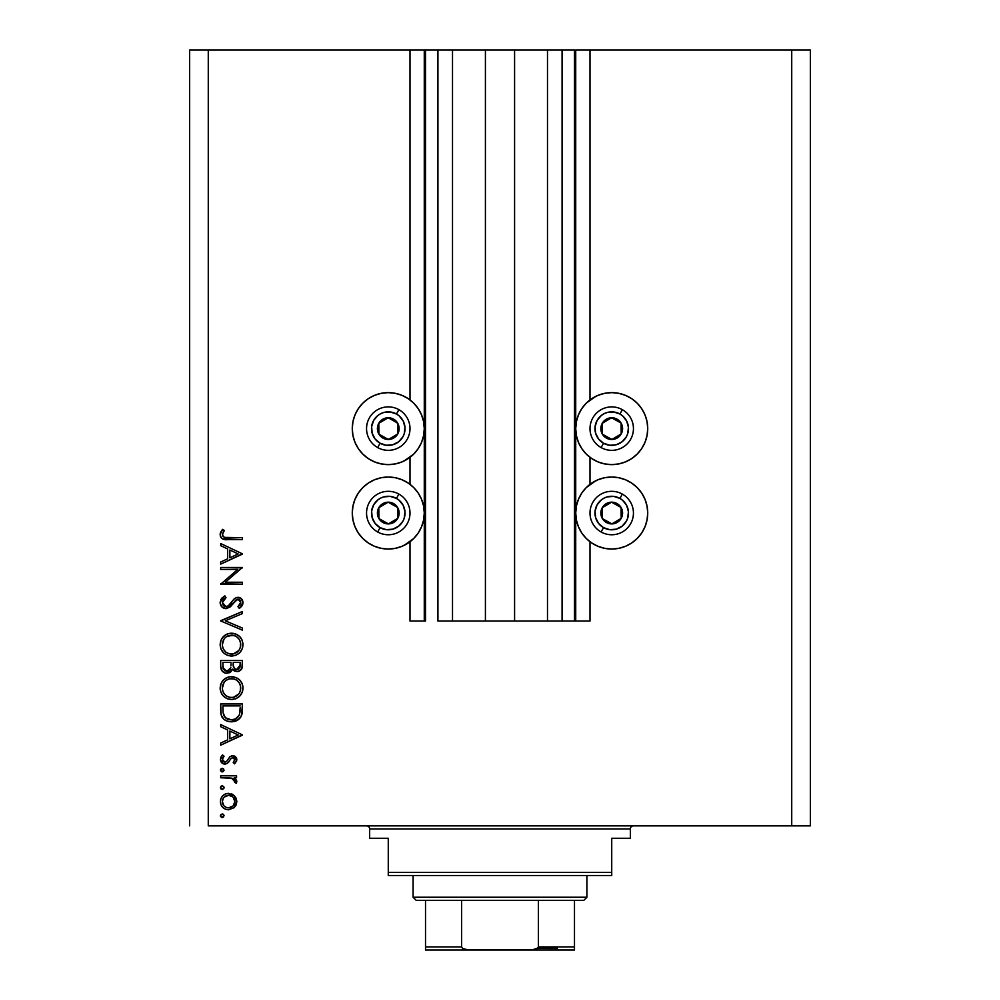 <?xml version="1.0" encoding="UTF-8"?>
<svg xmlns="http://www.w3.org/2000/svg" width="1000" height="1000" viewBox="0 0 1000 1000"><rect width="100%" height="100%" fill="white"/><g stroke="black" fill="none" stroke-linecap="round" stroke-linejoin="round"><path stroke-width="1.5" d="M574.487 621.038L562.075 621.038L574.487 621.038L574.487 50L562.075 50L562.075 621.038L547.487 621.038L562.075 621.038L562.075 50L547.487 50L547.487 621.038L514.587 621.038L547.487 621.038L547.487 50L485.412 50L514.587 50L514.587 621.038L452.512 621.038L485.412 621.038L485.412 50L452.512 50L452.512 621.038L437.925 621.038L452.512 621.038L452.512 50L437.925 50L437.925 621.038L437.925 50L425.513 50L425.513 621.038L410 621.038L410 541.737L410 621.038L424.275 621.038L424.275 50L410 50L410 399.913L410 50L208.275 50L208.275 825.863L791.725 825.863L791.725 50L575.725 50L575.725 621.038L574.487 621.038L574.487 50L514.587 50L514.587 621.038L485.412 621.038L485.412 50L425.513 50L425.513 621.038L424.275 621.038L424.275 50L425.513 50L189.65 50L189.65 825.863L189.65 50L208.275 50L208.275 825.863L810.35 825.863L791.725 825.863L791.725 50L590 50L590 399.913L590 50L575.725 50L575.725 621.038L590 621.038L590 541.737L590 621.038L574.575 621.038M410 484.325L410 457.325L410 484.325M590 484.325L590 457.325L590 484.325M591.725 398.688L597.95 395.363L604.7 393.312L611.725 392.625L618.75 393.312L625.5 395.363L631.725 398.688L637.175 403.162L641.663 408.625L644.987 414.85L647.038 421.6L647.725 428.625A36 36 0 0 1 611.725 464.625A36 36 0 0 1 575.725 428.625A36 36 0 0 1 611.725 392.625A36 36 0 0 1 647.725 428.625L647.038 435.65L644.987 442.4L641.663 448.625L637.175 454.075L631.725 458.55L625.5 461.875L618.75 463.925L611.725 464.625L604.7 463.925L597.95 461.875L591.725 458.55L586.263 454.075L581.788 448.625L578.462 442.4L576.413 435.65L575.725 428.625L576.413 421.6L578.462 414.85L581.788 408.625L586.263 403.162L595.8 396.337M591.725 483.1L597.95 479.775L604.7 477.725L611.725 477.038L618.75 477.725L625.5 479.775L631.725 483.1L637.175 487.575L641.663 493.038L644.987 499.263L647.038 506.012L647.725 513.038A36 36 0 0 1 611.725 549.038A36 36 0 0 1 575.725 513.038A36 36 0 0 1 611.725 477.038A36 36 0 0 1 647.725 513.038L647.038 520.062L644.987 526.812L641.663 533.038L637.175 538.488L631.725 542.962L625.5 546.3L618.75 548.337L611.725 549.038L604.7 548.337L597.95 546.3L591.725 542.962L586.263 538.488L581.788 533.038L578.462 526.812L576.413 520.062L575.725 513.038L576.413 506.012L578.462 499.263L581.788 493.038L586.263 487.575L595.8 480.75M408.275 458.55L402.05 461.875L395.3 463.925L388.275 464.625L381.25 463.925L374.5 461.875L368.275 458.55L362.825 454.075L358.338 448.625L355.012 442.4L352.962 435.65L352.275 428.625A36 36 0 0 1 388.275 392.625A36 36 0 0 1 424.275 428.625A36 36 0 0 1 388.275 464.625A36 36 0 0 1 352.275 428.625L352.962 421.6L355.012 414.85L358.338 408.625L362.825 403.162L368.275 398.688L374.5 395.363L381.25 393.312L388.275 392.625L395.3 393.312L402.05 395.363L408.275 398.688L413.738 403.162L418.212 408.625L421.538 414.85L423.587 421.6L424.275 428.625L423.587 435.65L421.538 442.4L418.212 448.625L413.738 454.075L404.2 460.913M408.275 542.962L402.05 546.3L395.3 548.337L388.275 549.038L381.25 548.337L374.5 546.3L368.275 542.962L362.825 538.488L358.338 533.038L355.012 526.812L352.962 520.062L352.275 513.038A36 36 0 0 1 388.275 477.038A36 36 0 0 1 424.275 513.038A36 36 0 0 1 388.275 549.038A36 36 0 0 1 352.275 513.038L352.962 506.012L355.012 499.263L358.338 493.038L362.825 487.575L368.275 483.1L374.5 479.775L381.25 477.725L388.275 477.038L395.3 477.725L402.05 479.775L408.275 483.1L413.738 487.575L418.212 493.038L421.538 499.263L423.587 506.012L424.275 513.038L423.587 520.062L421.538 526.812L418.212 533.038L413.738 538.488L404.2 545.325M220.688 569.425L237.75 569.425L220.688 569.425L220.688 567.475L242.413 567.475L225.312 582.238L242.413 582.238L242.413 584.188L220.688 584.188L237.75 569.425L220.688 584.188L242.413 584.188L242.413 582.238L225.312 582.238L242.413 567.475L220.688 567.475L220.688 569.425L220.688 567.475L242.413 567.888M220.15 603.088L220.138 602.5C220.413 606.188 222.362 608.263 226.012 608.7L221.8 606.812L220.15 603.088L221.5 598.5L224.875 595.887L225.987 597.725L223.512 599.65L222.362 602.5L223.325 605.413L225.113 606.613L228.175 605.975L234.163 598.888L236.575 597.463L240.8 598.188L242.95 602.125L241.9 605.988L239.288 608.425L237.963 606.663L240.525 603.713L240.575 601.263L239.125 599.487L237.188 599.338L230.087 607L226.012 608.7L237.987 599.225L240.738 602.413L237.963 606.663L239.288 608.425L242.975 602.638C242.763 599.4 241.075 597.625 237.9 597.275L234.587 598.5L228.175 605.975L226.038 606.75L222.362 602.5L225.987 597.725L224.875 595.887L220.15 601.962M242.413 628.062L242.413 630.15L220.688 620.95L242.413 611.487L242.413 613.575L225.3 620.812L242.413 628.062L242.413 630.15L220.688 620.95L242.413 630.15L242.413 628.062L225.3 620.812L242.413 613.575L242.413 611.487L220.688 620.675L242.413 611.487L242.413 613.575M220.188 645.8L220.938 640.275L223.4 636.575L227.075 634.05L230.338 633.263L235.837 634.038L239.587 636.45L242.1 640.125L242.963 643.925L242.188 648.925L239.713 652.688L235.987 655.225L231.562 656.05L227.175 655.225L223.463 652.75L220.963 649.05L220.138 644.663C220.775 651.637 224.575 655.425 231.562 656.05C238.612 655.413 242.413 651.562 242.975 644.488C242.262 637.562 238.425 633.8 231.45 633.212C224.5 633.875 220.725 637.688 220.138 644.663L220.15 645.225M220.188 689.25L220.938 683.725L223.4 680.013L227.075 677.5L230.338 676.712L235.837 677.487L239.587 679.887L242.1 683.575L242.963 687.375L242.188 692.375L239.713 696.137L235.987 698.675L231.562 699.5L227.175 698.675L223.463 696.188L220.963 692.5L220.138 688.112C220.775 695.088 224.575 698.875 231.562 699.5C238.612 698.863 242.413 695.013 242.975 687.938C242.262 681 238.425 677.25 231.45 676.663C224.5 677.325 220.725 681.137 220.138 688.112L220.15 688.675M220.688 726.688L220.688 724.562L242.413 734.862L220.688 745.175L220.688 743.05L227.65 739.837L227.65 729.987L220.688 726.688L220.688 724.562L220.688 726.688L227.65 729.987L227.65 739.837L220.688 743.05L220.688 745.175L242.413 735.15L220.688 745.175L220.688 743.05M220.562 816.5L220.938 814.5L222.575 814L223.9 815.075L223.5 817.062L221.525 817.45L220.45 816.125L222.225 817.588L224.037 815.775L222.925 814.1M405.25 481.287L408.275 483.1M405.25 396.875L408.275 398.688M594.75 544.788L591.725 542.962M594.75 460.375L591.725 458.55M228.588 793.35L234.213 795.537L236.2 798.263L236.838 801.575L236.2 804.887L234.225 807.613L228.588 809.788L225.438 809.175L222.763 807.4L220.975 804.737L220.413 801.575L220.975 798.413L222.763 795.75L225.425 793.962L228.588 793.35C223.55 793.812 220.825 796.562 220.413 801.575C220.837 806.587 223.562 809.325 228.588 809.788L234.225 807.613L236.838 801.575L234.213 795.537L227.775 793.388M222.225 785.837L220.413 787.65L220.938 786.363L222.575 785.863L223.9 786.95L223.9 788.337L222.575 789.425L220.938 788.925L220.413 787.65L222.225 789.45L224.037 787.65L222.225 785.837L224 787.288M220.688 777.763L220.688 775.812L220.688 777.763L220.688 775.812L236.562 775.812L236.562 777.763L234.225 777.763L236.637 780.438L236.3 783.325L234.613 782.262L234.175 779.575L232.075 778.288L220.688 777.763L231.475 778.112L236.3 783.325L236.838 781.637L234.225 777.763L236.562 777.763L236.562 775.812L220.688 775.812L236.562 775.812L236.562 777.763M220.562 770.825L221.213 768.6L223.5 768.812L224 770.45L222.913 771.775L221.525 771.775L220.413 770.1L222.225 771.912L224.037 770.1L222.225 768.288L224.037 770.1L221.537 771.775M236.838 759.762L232.675 755.75L235.625 756.875L236.775 758.962L236.65 760.95L234.587 763.838L233.225 762.513L234.85 759.362L232.763 757.7L231.05 758.475L227.45 763.375L223.212 763.775L220.425 759.912L220.975 756.95L222.562 754.925L224.037 756.213L222.488 758.45L222.537 760.387L224.913 762.163L226.588 761.488L229.887 756.75L232.675 755.75L230.238 756.488L226.425 761.625L224.913 762.163L222.362 759.362L224.037 756.213L222.562 754.925L220.413 759.463C220.637 762.3 222.162 763.85 225 764.112L227.45 763.375L231.312 758.25L232.763 757.7L234.9 759.762L233.225 762.513L234.587 763.838L236.838 759.762L234.587 763.838L233.538 762.237M238.337 719.675L230.738 721.762L226.988 721.075L223.713 719.137L221.175 715.013L220.688 703.95L242.413 703.95L242.275 711.825L240.963 716.725L237.55 720.188L231.275 721.775C236.2 721.812 239.65 719.638 241.625 715.238L242.413 703.95L220.688 703.95L220.688 710.688L220.688 703.95L242.413 703.95L242.413 708.337M220.712 667.025L220.688 660.5L242.413 660.5L241.9 668.413L238.263 671.513L234.375 671.012L232.413 669.137L229.562 672.688L225.562 673.188L222.275 671.213L220.688 666.375C220.787 670.5 222.85 672.812 226.85 673.312L232.413 669.137L237.025 671.65C240.863 671.075 242.662 668.775 242.413 664.737L242.413 660.5L220.688 660.5L242.413 660.5L242.413 664.737M220.688 545.65L220.688 543.525L242.413 553.837L220.688 564.138L220.688 562.013L227.65 558.812L227.65 548.962L220.688 545.65L220.688 543.525L220.688 545.65L227.65 548.962L227.65 558.812L220.688 562.013L220.688 564.138L242.413 554.113L220.688 564.138L220.688 562.013M223.287 532.062L222.4 535.125L224.375 537.375L242.413 537.675L242.413 539.625L222.575 538.913L220.725 537.1L220.138 534.562L222.638 529.325L224.312 530.475L222.362 534.675L224.312 530.475L222.638 529.325L220.138 534.562C220.863 538.538 223.388 540.225 227.75 539.625L242.413 539.625L242.413 537.675L227.963 537.675C225.025 538.2 223.15 537.188 222.362 534.675L222.913 536.325M810.35 50L810.35 825.863L810.35 50L791.725 50L810.35 50M355.012 499.263L358.338 493.038L362.825 487.575M368.275 483.1L374.5 479.775M374.5 546.3L368.275 542.962M362.825 538.488L358.338 533.038L355.012 526.812M374.5 461.875L368.275 458.55M362.825 454.075L358.338 448.625L355.012 442.4M355.012 414.85L358.338 408.625L362.825 403.162M368.275 398.688L374.5 395.363M625.5 479.775L631.725 483.1M637.175 487.575L641.663 493.038L644.987 499.263M644.987 526.812L641.663 533.038L637.175 538.488M631.725 542.962L625.5 546.3M644.987 442.4L641.663 448.625L637.175 454.075M631.725 458.55L625.5 461.875M625.5 395.363L631.725 398.688M637.175 403.162L641.663 408.625L644.987 414.85M223.25 814.287L224 815.4M224 815.425L221.537 817.45M222.225 813.962L220.413 815.775M220.45 815.4L220.963 814.488M224.288 808.587L225.438 809.175M221.9 806.413L221.412 805.65M220.55 803.2L220.712 803.975M220.538 799.987L220.975 798.413M220.55 799.938L220.95 798.462M224.275 794.562L225.35 794M231.663 793.913L232.95 794.562M232.987 794.587L231.612 793.9M221.312 805.475L222.763 807.4M223.363 798.075L222.362 801.575L223.912 805.788M232.575 796.712L228.575 795.3L224.137 797.125M233.075 805.95L234.9 801.575C234.513 805.4 232.4 807.487 228.575 807.837L233 806.025M230.987 807.375L232.562 806.425M226.137 807.35L228.575 807.837C224.75 807.487 222.675 805.4 222.362 801.575C222.675 797.75 224.75 795.662 228.575 795.3C232.4 795.662 234.513 797.75 234.9 801.575L233.025 797.138M223.363 805.062L224.15 806.038M224 788L222.6 789.412M222.225 789.45L220.85 788.838M220.45 787.288L220.95 786.35M221.225 786.137L221.85 785.875M236.3 783.325L236.838 781.637L236.3 783.325L234.613 782.262L234.188 779.587M234.613 782.262L234.9 781.263L234.613 782.262M233.137 778.75L231.475 778.112M227.537 777.775L229.438 777.85M222.225 768.288L220.413 770.1M220.45 769.75L221.225 768.587M233.162 757.75L231.312 758.25M229.2 761.338L228.713 762.062M224.412 764.075L223.238 763.787M223.212 763.775L224.088 764.038M222.4 763.337L221.725 762.775M221.713 762.763L220.963 761.737M222.562 754.925L224.037 756.213M222.387 758.9L222.4 759.887M222.763 760.875L224.913 762.163L226.425 761.625L223.9 761.925M227.7 759.9L229.887 756.75M231.388 755.938L232.037 755.8M235.125 756.462L234.013 755.938M234.275 756.025L234.963 756.363M235.912 757.163L236.55 758.188M242.413 734.862L220.688 724.562L242.413 734.862M238.175 734.987L229.875 738.812L229.875 731.05L238.175 734.987L229.875 731.05L229.875 738.812L238.175 734.987M242.288 711.812L242.138 713.075M242.062 713.512L241.887 714.388M240.95 716.737L240.15 717.925M220.688 710.688C220.75 717.675 224.288 721.375 231.275 721.775L230.725 721.762M230.188 721.737L229.088 721.612M225.987 720.638L225.037 720.113M225 720.1L224.137 719.488M223.525 718.975L221.975 717.038M221.175 715.025L221.025 714.375M220.787 712.875L220.712 711.787M233.725 721.575L235.162 721.237M240.188 707.425L239.575 714.1L240.188 707.425M239.35 714.75L239.575 714.1C238.162 717.9 235.387 719.812 231.287 719.825L235.438 718.975M237.5 717.562L235.25 719.05L239.1 715.362M223.162 713.1L225.463 717.775L231.287 719.825C227.463 719.837 224.862 718.1 223.475 714.6L223.912 715.7M223 711.525L222.913 705.9L240.188 705.9L222.913 705.9L223.113 712.738M232.825 719.725L233.975 719.5M239.312 714.85L239.688 713.7M224.613 716.838L225.387 717.7M227.475 719.087L229.325 719.65M232.013 676.675L230.9 676.675M232.562 676.7L233.675 676.862M235.837 677.487L237.825 678.512M238.875 679.262L239.6 679.912M239.725 680.037L240.338 680.7M240.375 680.75L241 681.562M241.038 681.625L241.688 682.7M242.1 683.575L242.75 685.688M242.763 685.725L242.925 686.812M242.925 689.062L242.975 687.938M242.188 692.375L241.15 694.362L242.188 692.375M241.125 694.412L239.762 696.087M235.912 698.7L235.1 698.988M232.688 699.45L230.438 699.45M227.175 698.688L228.238 699.05M223.463 696.2L220.963 692.5M222.275 694.825L221.562 693.737M220.938 683.737L220.575 684.788M221.737 682.125L225.125 678.562M225.263 678.475L225.925 678.062M229.15 676.875L228.137 677.125M230.325 676.712L231.45 676.663M241.838 682.987L240.35 680.713M242.537 691.3L242.787 690.2M225.763 695.512L223.388 692.487L225.712 695.487L228.65 697.1M224.037 682.537L222.362 688.037C222.8 682.35 225.837 679.2 231.462 678.612C237.138 679.163 240.238 682.312 240.738 688.037L240.738 688.037C240.287 693.775 237.225 696.95 231.562 697.55C225.85 696.988 222.787 693.812 222.362 688.037L222.575 690.125M234.188 678.988L229.65 678.775L226.312 680.212L227.913 679.312M240.287 690.975L240.562 686.2L239.188 682.812L236.663 680.188L238.012 681.325M239.713 692.4L240.575 689.862M226.337 695.95L229.725 697.375L233.425 697.375M234.2 697.175L237.463 695.375M238.025 694.837L239.237 693.263M222.525 689.875L223.125 691.938M223.875 693.375L225.712 695.487M229.6 678.787L228 679.275M223 684.463L222.562 685.95M240.575 686.213L240.325 685.225M240.037 684.45L239.725 683.763M237.55 680.875L235.05 679.3M235.025 679.287L234.225 679M241.9 668.425L241.312 669.513M239.438 671.1L237.025 671.65M235 671.3L232.85 669.762M232.237 669.575L231.612 670.825M231.05 671.562L230.362 672.188L231.05 671.562M225.55 673.188L224.462 672.85M224.35 672.788L223.538 672.337M222.288 671.225L221.05 668.962M220.688 660.5L220.688 666.375L220.688 660.5M226.213 673.288L226.85 673.312M242.312 666.6L242.4 665.362M230.95 665.788L231 663.75M224.913 670.775L223.562 669.25L224.913 670.775L227.525 671.312M223.088 667.788L226.85 671.363C223.85 670.612 222.537 668.562 222.913 665.225L223.562 669.25M233.287 665.45L234.363 668.487L236.988 669.7C234.088 668.975 232.838 667 233.225 663.763L233.225 662.45L240.188 662.45L240.188 665.1L236.5 669.663L238.175 669.488M237.775 669.613L239.9 667.45L240.188 662.45L233.225 662.45L233.4 666.312M230.263 669.163L230.738 667.812L226.85 671.363L228.6 670.925M229.887 669.762L230.825 667.312M222.913 665.225L222.913 662.45L231 662.45L222.913 662.45L223.025 667.288M239.9 667.45L240.188 665.1M233.225 663.763L233.275 665.25M232.013 633.225L230.9 633.225M232.562 633.263L233.675 633.413M235.837 634.038L237.825 635.062M238.875 635.812L239.6 636.462M239.725 636.587L240.338 637.25M240.375 637.3L241 638.112M241.038 638.175L241.688 639.25M242.1 640.125L242.925 643.375M242.925 645.625L242.975 644.488M241.137 650.938L239.762 652.638M235.912 655.25L235.1 655.537M232.688 656L230.438 656M227.175 655.238L228.238 655.6M223.463 652.75L220.963 649.05M222.275 651.375L221.562 650.288M220.938 640.288L220.575 641.338M221.737 638.675L225.125 635.112M225.263 635.025L225.925 634.612M229.15 633.425L228.137 633.675M230.325 633.263L231.45 633.212M241.838 639.538L240.35 637.263M242.537 647.85L242.787 646.75M225.763 652.075L223.388 649.038L225.712 652.038L228.65 653.65M224.037 639.087L222.362 644.587C222.8 638.9 225.837 635.75 231.462 635.163C237.138 635.725 240.238 638.862 240.738 644.587L240.738 644.587C240.287 650.325 237.225 653.5 231.562 654.1C225.85 653.538 222.787 650.362 222.362 644.587L222.575 646.675M234.188 635.55L228 635.825M240.287 647.525L240.562 642.763L239.188 639.362L236.663 636.737L238.012 637.875M239.713 648.95L240.575 646.413M226.337 652.5L229.725 653.925L233.425 653.925M234.2 653.737L237.463 651.938M238.025 651.388L239.237 649.812M222.525 646.425L223.125 648.487M223.875 649.925L225.712 652.038M227.913 635.862L226.312 636.763L232.387 635.2M223 641.012L222.562 642.513M240.575 642.763L240.325 641.787M240.037 641L239.725 640.312M237.55 637.425L235.05 635.85M235.025 635.837L234.225 635.55M220.763 599.675L221.938 598.013M223.337 596.838L224.875 595.887L225.987 597.725L224.662 598.587M224.15 599.012L222.438 601.712M222.438 601.725L222.362 602.5M222.913 604.763L223.325 605.413M223.5 605.6L224.25 606.237M225.113 606.613L227.037 606.587M226.612 606.7L228.463 605.737M230.863 603.112L231.637 602.05M238.925 597.375L239.887 597.675M239.925 597.688L241.425 598.713M242.9 603.538L241.925 605.95M242.7 604.4L241.163 606.85M240.675 607.325L240.012 607.875M239.288 608.425L237.963 606.663L238.65 606.1M237.963 606.663L239.3 605.513M240.688 603.075L240.55 601.163M239.812 599.987L237.575 599.263M235.863 600.025L236.625 599.538M235.775 600.1L233.438 603M231.637 605.388L230.75 606.362M222.55 607.5L221.838 606.85M221.8 606.812L222.825 607.712M220.238 603.737L221.075 605.875M239.125 599.487L240.037 600.225M226.038 606.75L224.338 606.287M242.413 582.238L242.413 584.188L220.688 583.75M242.413 553.837L220.688 543.525L242.413 553.837M238.175 553.95L229.875 557.775L229.875 550.013L238.175 553.95L229.875 550.013L229.875 557.775L238.175 553.95M242.413 537.675L242.413 539.625L225.113 539.525M221.012 537.562L222.037 538.587M220.725 537.112L220.263 535.887M220.15 534.188L220.325 533.088M222.638 529.325L224.312 530.475L223.425 531.825M223.025 532.525L222.5 535.562M224.963 537.513L225.712 537.6M225.4 537.575L227.963 537.675M227.062 537.675L226.163 537.638M222.15 529.875L220.55 532.375M222.463 800.35L222.463 802.8M224.137 806.025L226.175 807.375M227.35 807.725L229.188 807.812M234.425 803.988L234.775 800.337M228.575 795.3L227.35 795.413M222.913 708.4L222.938 709.963M230.025 719.762L231.962 719.812M238.4 716.538L239.088 715.375M239.913 712.463L240.087 710.788M240.162 709.112L240.175 708.275M223.012 691.65L223.825 693.3M230.637 697.513L232.488 697.5M233.388 697.375L238.713 694.025M240.738 688.037L240.7 687.113M236.663 680.188L235.875 679.7M232.387 678.65L229.65 678.775M222.512 686.213L222.362 688.037M227.562 671.3L228.25 671.1M223.012 648.2L223.825 649.85M230.637 654.062L232.488 654.062M233.388 653.925L238.713 650.575M240.738 644.587L240.7 643.662M236.663 636.737L235.875 636.25M222.512 642.775L222.362 644.587M386.05 438.15L388.413 439.487A10.862 10.862 0 0 1 382.962 438.1L383.675 436.825L386.05 438.15L383.675 436.825L382.962 438.1L385.6 439.15L391.225 439.075L393.825 437.962L397.75 433.925L399.137 428.475L398.725 425.675L395.863 420.838L393.587 419.15L390.95 418.088L385.325 418.162L380.5 421.037L378.8 423.312L377.413 428.762L377.825 431.562L378.938 434.175L382.962 438.1A10.862 10.862 0 0 1 388.137 417.762A10.862 10.862 0 0 1 397.75 433.925L397.612 423.062L388.137 417.762L378.8 423.312L378.938 434.175L383.675 436.825L378.938 434.175L378.8 423.312L388.137 417.762L397.612 423.062L397.75 433.925A10.862 10.862 0 0 1 388.413 439.487L397.75 433.925L388.413 439.487L386.05 438.15M396.463 414A16.762 16.762 0 0 1 402.9 436.812A16.762 16.762 0 0 1 380.087 443.237L377.663 447.575A21.725 21.725 0 0 0 407.225 439.237A21.725 21.725 0 0 0 398.9 409.663L396.463 414L399.162 415.875L403.212 421.012L404.988 427.312L404.212 433.8L402.9 436.812L398.65 441.788L392.825 444.75L386.3 445.262L380.087 443.237L375.112 438.988L372.15 433.162L371.637 426.65L373.65 420.425L377.9 415.462L380.675 413.688L383.725 412.488L390.25 411.975L396.463 414L398.9 409.663A21.725 21.725 0 0 1 407.225 439.237A21.725 21.725 0 0 1 377.663 447.575A21.725 21.725 0 0 1 369.325 418A21.725 21.725 0 0 1 398.9 409.663A21.725 21.725 0 0 0 369.325 418A21.725 21.725 0 0 0 377.663 447.575L380.087 443.237A16.762 16.762 0 0 1 373.65 420.425A16.762 16.762 0 0 1 396.463 414M609.5 438.15L611.862 439.487A10.862 10.862 0 0 1 606.413 438.1L607.125 436.825L609.5 438.15L607.125 436.825L606.413 438.1L609.05 439.15L614.675 439.075L617.275 437.962L621.2 433.925L622.587 428.475L622.175 425.675L621.062 423.062L617.038 419.15L614.4 418.088L608.775 418.162L603.95 421.037L602.25 423.312L600.862 428.762L601.275 431.562L602.388 434.175L606.413 438.1A10.862 10.862 0 0 1 611.587 417.762A10.862 10.862 0 0 1 621.2 433.925L621.062 423.062L611.587 417.762L602.25 423.312L602.388 434.175L607.125 436.825L602.388 434.175L602.25 423.312L611.587 417.762L621.062 423.062L621.2 433.925A10.862 10.862 0 0 1 611.862 439.487L621.2 433.925L611.862 439.487L609.5 438.15M619.913 414A16.762 16.762 0 0 1 626.35 436.812A16.762 16.762 0 0 1 603.538 443.237L601.1 447.575A21.725 21.725 0 0 0 630.675 439.237A21.725 21.725 0 0 0 622.337 409.663L619.913 414L622.612 415.875L626.663 421.012L628.438 427.312L627.663 433.8L626.35 436.812L622.1 441.788L616.275 444.75L609.75 445.262L603.538 443.237L598.562 438.988L595.6 433.162L595.087 426.65L597.1 420.425L601.35 415.462L604.113 413.688L607.175 412.488L613.7 411.975L619.913 414L622.337 409.663A21.725 21.725 0 0 1 630.675 439.237A21.725 21.725 0 0 1 601.1 447.575A21.725 21.725 0 0 1 592.775 418A21.725 21.725 0 0 1 622.337 409.663A21.725 21.725 0 0 0 592.775 418A21.725 21.725 0 0 0 601.1 447.575L603.538 443.237A16.762 16.762 0 0 1 597.1 420.425A16.762 16.762 0 0 1 619.913 414M609.5 522.562L611.862 523.9A10.862 10.862 0 0 1 606.413 522.513L607.125 521.237L609.5 522.562L607.125 521.237L606.413 522.513L609.05 523.562L614.675 523.488L617.275 522.375L621.2 518.337L622.587 512.9L622.175 510.087L621.062 507.488L617.038 503.562L611.587 502.175L608.775 502.575L603.95 505.45L602.25 507.725L600.862 513.175L601.275 515.975L602.388 518.587L606.413 522.513A10.862 10.862 0 0 1 611.587 502.175A10.862 10.862 0 0 1 621.2 518.337L621.062 507.488L611.587 502.175L602.25 507.725L602.388 518.587L604.75 519.913L607.125 521.237L602.388 518.587L602.25 507.725L611.587 502.175L621.062 507.488L621.2 518.337A10.862 10.862 0 0 1 611.862 523.9L621.2 518.337L611.862 523.9L609.5 522.562M619.913 498.413A16.762 16.762 0 0 1 626.35 521.225A16.762 16.762 0 0 1 603.538 527.65L601.1 531.987A21.725 21.725 0 0 0 630.675 523.65A21.725 21.725 0 0 0 622.337 494.087L619.913 498.413L622.612 500.288L626.663 505.425L628.438 511.725L627.663 518.212L626.35 521.225L622.1 526.2L616.275 529.163L609.75 529.675L603.538 527.65L598.562 523.413L595.6 517.575L595.087 511.062L597.1 504.837L601.35 499.875L604.113 498.1L607.175 496.9L613.7 496.388L619.913 498.413L622.337 494.087A21.725 21.725 0 0 1 630.675 523.65A21.725 21.725 0 0 1 601.1 531.987A21.725 21.725 0 0 1 592.775 502.413A21.725 21.725 0 0 1 622.337 494.087A21.725 21.725 0 0 0 592.775 502.413A21.725 21.725 0 0 0 601.1 531.987L603.538 527.65A16.762 16.762 0 0 1 597.1 504.837A16.762 16.762 0 0 1 619.913 498.413M386.05 522.562L388.413 523.9A10.862 10.862 0 0 1 382.962 522.513L383.675 521.237L386.05 522.562L383.675 521.237L382.962 522.513L385.6 523.562L391.225 523.488L393.825 522.375L397.75 518.337L399.137 512.9L398.725 510.087L395.863 505.25L393.587 503.562L388.137 502.175L385.325 502.575L380.5 505.45L378.8 507.725L377.413 513.175L377.825 515.975L378.938 518.587L382.962 522.513A10.862 10.862 0 0 1 388.137 502.175A10.862 10.862 0 0 1 397.75 518.337L397.612 507.488L388.137 502.175L378.8 507.725L378.938 518.587L381.3 519.913L383.675 521.237L378.938 518.587L378.8 507.725L388.137 502.175L397.612 507.488L397.75 518.337A10.862 10.862 0 0 1 388.413 523.9L397.75 518.337L388.413 523.9L386.05 522.562M396.463 498.413A16.762 16.762 0 0 1 402.9 521.225A16.762 16.762 0 0 1 380.087 527.65L377.663 531.987A21.725 21.725 0 0 0 407.225 523.65A21.725 21.725 0 0 0 398.9 494.087L396.463 498.413L399.162 500.288L403.212 505.425L404.988 511.725L404.212 518.212L402.9 521.225L398.65 526.2L392.825 529.163L386.3 529.675L380.087 527.65L375.112 523.413L372.15 517.575L371.637 511.062L373.65 504.837L377.9 499.875L380.675 498.1L383.725 496.9L390.25 496.388L396.463 498.413L398.9 494.087A21.725 21.725 0 0 1 407.225 523.65A21.725 21.725 0 0 1 377.663 531.987A21.725 21.725 0 0 1 369.325 502.413A21.725 21.725 0 0 1 398.9 494.087A21.725 21.725 0 0 0 369.325 502.413A21.725 21.725 0 0 0 377.663 531.987L380.087 527.65A16.762 16.762 0 0 1 373.65 504.837A16.762 16.762 0 0 1 396.463 498.413M366.55 825.863A3.1 3.1 0 0 1 369.65 828.962L369.65 838.275L388.275 838.275L388.275 872.412L611.725 872.412L611.725 838.275L630.35 838.275L630.35 828.962A3.1 3.1 0 0 1 633.45 825.863A3.1 3.1 0 0 0 630.35 828.962L369.65 828.962A3.1 3.1 0 0 0 366.55 825.863M629.15 838.275L611.725 838.275L611.725 875.512L388.275 875.512L611.725 875.512L611.725 872.412L388.275 872.412L388.275 838.275L369.65 838.275L369.65 828.962L630.35 828.962L630.35 838.275L629.15 838.275L630.35 838.275M388.275 872.412L388.275 875.512L388.275 872.412M369.65 838.275L370.85 838.275M538.387 946.9L574.487 946.9L574.487 949.975L531.038 950L574.487 950L574.487 946.9L538.387 946.9L538.387 900.35L583.787 900.35L586.9 897.237L413.1 897.237L416.213 900.35L538.387 900.35L416.213 900.35L413.1 897.237L586.9 897.237L586.9 875.512L586.9 897.237L583.787 900.35L538.387 900.35L538.387 946.9L537.225 948.625L531.038 950L468.963 950L462.775 948.625L461.613 946.9L461.613 900.35L461.613 946.9L425.513 946.9L425.513 950L468.963 950L425.513 950L425.513 947.9M413.1 875.512L413.1 897.237L413.1 875.512M574.487 946.9L574.487 900.35L574.487 946.9M425.513 946.9L425.513 900.35L425.513 946.9L461.613 946.9L462.775 948.625L467.9 949.975L535.112 949.525M537.825 948.138L557.413 948.138L537.825 948.138M538.025 947.9L532.1 949.975L538.025 947.9"/></g></svg>
